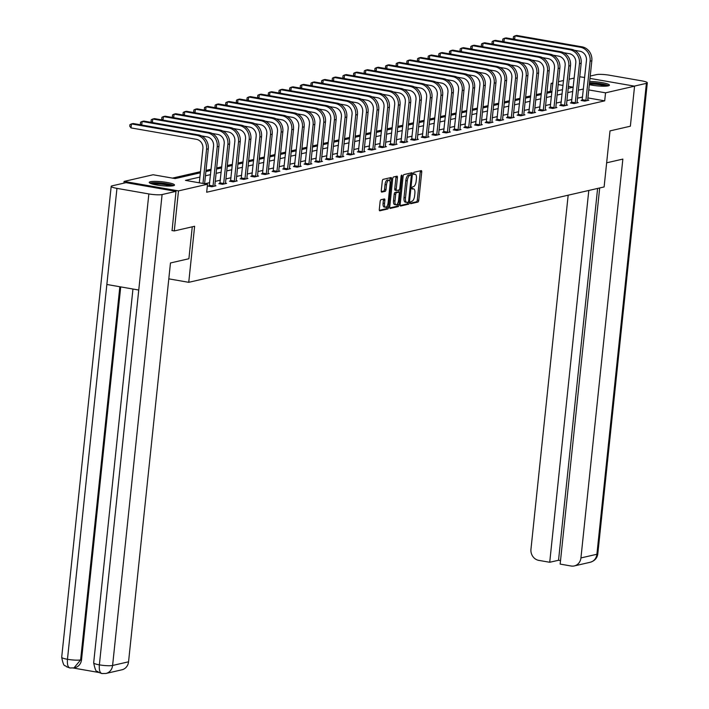<?xml version="1.0" encoding="UTF-8"?>
<svg xmlns="http://www.w3.org/2000/svg" width="709" height="709" viewBox="0 0 709 709"><rect width="100%" height="100%" fill="white"/><g stroke="black" fill="none" stroke-linecap="round" stroke-linejoin="round"><path stroke-width="1.06" d="M410.449 202.703A1.117 0.452 99.9 0 0 410.724 203.696A1.117 0.452 99.9 0 0 410.803 203.696L417.92 202.056A1.595 0.647 99.9 0 0 418.762 200.337L421.731 172.03A1.595 0.647 99.9 0 0 421.341 170.612A1.595 0.647 99.9 0 0 421.226 170.612L414.109 172.252A1.117 0.452 99.9 0 0 413.524 173.457A1.117 0.452 99.9 0 0 413.799 174.458A1.117 0.452 99.9 0 0 413.879 174.449L414.8 174.237A5.123 2.056 99.9 0 1 415.146 174.228A5.123 2.056 99.9 0 1 416.413 178.783L416.165 181.141A5.123 2.056 99.9 0 1 413.489 186.662L412.567 186.875A1.117 0.452 99.9 0 0 411.982 188.08A1.117 0.452 99.9 0 0 412.257 189.073A1.117 0.452 99.9 0 0 412.337 189.073L413.258 188.86A5.123 2.056 99.9 0 1 413.613 188.851A5.123 2.056 99.9 0 1 414.871 193.397L414.632 195.755A5.123 2.056 99.9 0 1 411.956 201.285L411.034 201.498A1.117 0.452 99.9 0 0 410.449 202.703M150.414 181.726A12.709 1.941 -174 0 1 164.701 182.107A12.709 1.941 -174 0 1 174.52 185.049A12.709 1.941 -174 0 1 173.342 185.723A12.709 1.941 -174 0 1 159.046 185.333A12.709 1.941 -174 0 1 149.236 182.39A12.709 1.941 -174 0 1 150.414 181.726M589.649 81.517A12.709 1.941 -174 0 1 602.774 82.758A12.709 1.941 -174 0 1 609.43 85.186A12.709 1.941 -174 0 1 608.251 85.86A12.709 1.941 -174 0 1 589.312 84.672M380.981 199.725A1.595 0.647 99.9 0 0 380.139 201.453L379.306 209.394A1.595 0.647 99.9 0 0 379.705 210.812A1.595 0.647 99.9 0 0 379.811 210.812L387.726 208.995A1.595 0.647 99.9 0 0 388.559 207.267L391.536 178.969A1.595 0.647 99.9 0 0 391.138 177.542A1.595 0.647 99.9 0 0 391.031 177.551L383.117 179.368A1.595 0.647 99.9 0 0 382.284 181.096L381.274 190.686A1.595 0.647 99.9 0 0 381.672 192.104A1.595 0.647 99.9 0 0 381.779 192.104L385.164 191.324A1.595 0.647 99.9 0 0 385.997 189.595L386.502 184.845A4.281 1.719 99.9 0 1 389.028 180.21A4.281 1.719 99.9 0 1 390.083 184.021L388.124 202.65A4.281 1.719 99.9 0 1 385.599 207.276A4.281 1.719 99.9 0 1 384.544 203.474L384.872 200.363A1.595 0.647 99.9 0 0 384.473 198.945A1.595 0.647 99.9 0 0 384.367 198.945L380.981 199.725M589.977 78.398L634.573 86.17L630.363 126.211L610.006 130.89L604.112 186.946L188.736 282.324L194.629 226.268L174.281 230.939L178.491 190.898L124.093 181.415L153.117 174.751L175.176 178.588L200.346 172.81M634.573 86.17L605.539 92.835L588.762 89.91M199.903 177.073L185.466 180.387L207.515 184.234L206.673 192.236L604.697 100.846L605.539 92.835M207.515 184.234L178.491 190.898M400.16 204.609A1.595 0.647 99.9 0 0 400.55 206.027A1.595 0.647 99.9 0 0 400.665 206.027L408.57 204.21A1.595 0.647 99.9 0 0 409.403 202.482L412.381 174.184A1.595 0.647 99.9 0 0 411.982 172.757A1.595 0.647 99.9 0 0 411.876 172.766L403.97 174.582A1.595 0.647 99.9 0 0 403.129 176.302L400.16 204.609M398.148 206.603L390.234 208.419A1.595 0.647 99.9 0 1 390.127 208.419A1.595 0.647 99.9 0 1 389.728 207.001L392.706 178.695A1.595 0.647 99.9 0 1 393.539 176.975L396.925 176.195A1.595 0.647 99.9 0 1 397.04 176.195A1.595 0.647 99.9 0 1 397.43 177.613L396.225 189.09A1.595 0.647 99.9 0 0 396.623 190.508A1.595 0.647 99.9 0 0 396.73 190.508L398.981 189.994A1.595 0.647 99.9 0 0 399.814 188.266L401.072 176.319A1.117 0.452 99.9 0 1 401.728 175.105A1.117 0.452 99.9 0 1 402.003 176.107L398.981 204.874A1.595 0.647 99.9 0 1 398.148 206.603L396.677 206.346L389.773 207.932M168.795 278.85L188.736 282.324M604.697 100.846L587.921 97.922M582.612 97.009L577.498 98.179M571.959 99.455L566.846 100.634M561.306 101.901L556.193 103.08M550.645 104.347L545.54 105.526M539.992 106.793L534.878 107.972M529.339 109.239L524.226 110.418M518.687 111.685L513.573 112.864M508.034 114.131L502.92 115.31M497.381 116.577L492.268 117.756M486.72 119.023L481.615 120.202M476.067 121.469L470.953 122.648M465.414 123.915L460.301 125.094M454.761 126.362L449.648 127.54M444.109 128.816L438.995 129.986M433.456 131.262L428.342 132.432M422.794 133.709L417.69 134.878M412.142 136.155L407.028 137.324M401.489 138.601L396.375 139.77M390.836 141.047L385.723 142.217M380.184 143.493L375.07 144.663M369.531 145.939L364.417 147.109M358.869 148.385L353.764 149.555M348.216 150.831L343.103 152.001M337.564 153.277L332.45 154.447M326.911 155.723L321.797 156.893M316.258 158.169L311.145 159.339M305.606 160.615L300.492 161.785M294.944 163.061L289.839 164.231M284.291 165.507L279.178 166.677M273.639 167.953L268.525 169.132M262.986 170.399L257.872 171.578M252.333 172.845L247.219 174.024M241.68 175.291L236.567 176.47M231.019 177.737L225.914 178.916M220.366 180.183L215.261 181.362M209.713 182.63L204.812 183.755M582.186 100.226L581.079 100.474L584.757 101.121L588.851 100.182L587.708 99.978L587.743 100.43M571.534 102.672L570.426 102.929L574.104 103.567L578.198 102.628L577.055 102.424L577.091 102.876M560.881 105.118L559.773 105.375L563.442 106.013L567.546 105.074L566.402 104.87M550.228 107.564L549.12 107.821L552.79 108.459L556.893 107.52L555.75 107.316M539.576 110.01L538.459 110.267L542.137 110.905L546.24 109.966L545.097 109.762M528.914 112.456L527.806 112.713L531.484 113.351L535.579 112.412L534.444 112.208L534.471 112.669M518.261 114.902L517.153 115.159L520.831 115.797L524.926 114.858L523.791 114.654L523.818 115.115M507.609 117.348L506.501 117.605L510.179 118.243L514.273 117.304L513.13 117.1M496.956 119.794L495.848 120.051L499.517 120.69L503.62 119.75L502.477 119.546M486.303 122.24L485.195 122.497L488.864 123.136L492.968 122.196L491.824 122.001M475.65 124.687L474.534 124.944L478.212 125.582L482.315 124.642L481.172 124.447L481.198 124.899M464.989 127.133L463.881 127.39L467.559 128.028L471.653 127.088L470.519 126.893M454.336 129.579L453.228 129.836L456.906 130.474L461.001 129.534L459.866 129.339M443.683 132.025L442.576 132.282L446.253 132.92L450.348 131.98L449.205 131.785M433.031 134.471L431.923 134.728L435.601 135.366L439.695 134.426L438.552 134.231M422.378 136.917L421.27 137.174L424.939 137.812L429.042 136.872L427.899 136.677L427.935 137.129M411.725 139.363L410.608 139.62L414.286 140.258L418.39 139.319L417.247 139.124M401.064 141.809L399.956 142.066L403.634 142.704L407.728 141.765L406.594 141.57M390.411 144.255L389.303 144.512L392.981 145.15L397.075 144.211L395.941 144.016M379.758 146.701L378.65 146.958L382.328 147.596L386.423 146.657L385.279 146.462L385.315 146.914M369.105 149.147L367.998 149.404L371.676 150.051L375.77 149.103L374.627 148.908L374.662 149.36M358.453 151.602L357.345 151.85L361.014 152.497L365.117 151.549L363.974 151.354M347.8 154.048L346.692 154.296L350.361 154.943L354.465 153.995L353.321 153.8M337.138 156.494L336.031 156.742L339.708 157.389L343.803 156.441L342.669 156.246M326.486 158.94L325.378 159.188L329.056 159.835L333.15 158.887L332.016 158.692M315.833 161.386L314.725 161.634L318.403 162.281L322.498 161.342L321.354 161.138L321.39 161.59M305.18 163.832L304.072 164.08L307.75 164.727L311.845 163.788L310.702 163.584M294.527 166.278L293.42 166.526L297.089 167.173L301.192 166.234L300.049 166.03M283.875 168.724L282.767 168.972L286.436 169.619L290.539 168.68L289.396 168.476M273.213 171.17L272.105 171.427L275.783 172.065L279.878 171.126L278.743 170.922L278.77 171.374M262.56 173.616L261.453 173.873L265.131 174.511L269.225 173.572L268.091 173.368L268.117 173.82M251.908 176.062L250.8 176.319L254.478 176.958L258.572 176.018L257.429 175.814M241.255 178.508L240.147 178.765L243.825 179.404L247.92 178.464L246.776 178.26M230.602 180.955L229.494 181.212L233.164 181.85L237.267 180.91L236.124 180.706M219.95 183.401L218.842 183.658L222.511 184.296L226.614 183.356L225.471 183.152L225.506 183.613M209.288 185.847L208.18 186.104L211.858 186.742L215.953 185.802L214.818 185.598L214.845 186.059M551.983 91.656L550.308 91.364L546.94 92.135M541.401 93.411L536.288 94.581M530.749 95.857L525.635 97.027M520.096 98.303L514.982 99.473M509.434 100.749L504.329 101.919M498.781 103.195L493.677 104.365M488.129 105.641L483.015 106.811M477.476 108.087L472.362 109.257M466.823 110.533L461.71 111.703M456.171 112.979L451.057 114.149M445.509 115.425L440.404 116.595M434.856 117.871L429.751 119.041M424.204 120.317L419.09 121.487M413.551 122.763L408.437 123.933M402.898 125.209L397.784 126.388M392.245 127.655L387.132 128.834M381.593 130.102L376.479 131.28M370.931 132.548L365.826 133.726M360.278 134.994L355.165 136.172M349.626 137.44L344.512 138.618M338.973 139.886L333.859 141.064M328.32 142.332L323.207 143.51M317.667 144.778L312.554 145.957M307.006 147.224L301.901 148.403M296.353 149.67L291.239 150.849M285.7 152.116L280.587 153.295M275.048 154.562L269.934 155.741M264.395 157.017L259.281 158.187M253.742 159.463L248.629 160.633M243.081 161.909L237.976 163.079M232.428 164.355L227.314 165.525M221.775 166.801L216.662 167.971M211.122 169.247L206.009 170.417M200.47 171.693L172.473 178.119M579.749 76.785L584.668 77.467M123.915 183.126L124.093 181.415M174.281 230.939L171.879 230.522M550.308 91.364L551.15 83.352L552.896 82.953M558.435 81.677L563.549 80.507M569.097 79.231L574.201 78.061M568.131 88.359L573.2 87.198L568.343 86.347M563.035 85.426L558.134 84.575M552.825 83.644L551.15 83.352M205.894 171.534L211.007 170.364M216.546 169.088L221.66 167.918M227.199 166.642L232.313 165.472M237.852 164.196L242.965 163.026M248.513 161.749L253.618 160.58M259.166 159.303L264.271 158.134M269.819 156.857L274.932 155.688M280.472 154.411L285.585 153.241M291.124 151.965L296.238 150.795M301.777 149.519L306.891 148.349M312.43 147.073L317.543 145.903M323.091 144.627L328.196 143.457M333.744 142.181L338.858 141.011M344.397 139.735L349.51 138.565M355.049 137.289L360.163 136.11M365.702 134.843L370.816 133.664M376.355 132.397L381.469 131.218M387.017 129.951L392.121 128.772M397.669 127.505L402.783 126.326M408.322 125.059L413.436 123.88M418.975 122.613L424.088 121.434M429.627 120.167L434.741 118.988M440.28 117.721L445.394 116.542M450.942 115.275L456.047 114.096M461.594 112.828L466.708 111.65M472.247 110.382L477.361 109.204M482.9 107.928L488.014 106.758M493.553 105.481L498.666 104.312M504.205 103.035L509.319 101.866M514.867 100.589L519.972 99.42M525.52 98.143L530.633 96.973M536.172 95.697L541.286 94.527M546.825 93.251L551.939 92.081M557.478 90.805L562.591 89.635M583.454 88.997L578.34 90.176M572.801 91.443L567.687 92.622M562.14 93.889L557.035 95.068M551.487 96.335L546.382 97.514M540.834 98.79L535.72 99.96M530.181 101.236L525.068 102.406M519.529 103.682L514.415 104.852M508.876 106.128L503.762 107.298M498.223 108.574L493.109 109.744M487.562 111.021L482.457 112.19M476.909 113.467L471.795 114.636M466.256 115.913L461.142 117.082M455.603 118.359L450.49 119.529M444.951 120.805L439.837 121.975M434.298 123.251L429.184 124.421M423.636 125.697L418.532 126.867M412.984 128.143L407.87 129.313M402.331 130.589L397.217 131.759M391.678 133.035L386.565 134.205M381.025 135.481L375.912 136.651M370.373 137.927L365.259 139.106M359.711 140.373L354.606 141.552M349.058 142.819L343.945 143.998M338.406 145.265L333.292 146.444M327.753 147.711L322.639 148.89M317.1 150.157L311.987 151.336M306.448 152.603L301.334 153.782M295.786 155.049L290.681 156.228M285.133 157.495L280.02 158.674M274.48 159.942L269.367 161.12M263.828 162.388L258.714 163.566M253.175 164.834L248.061 166.012M242.522 167.289L237.409 168.458M231.861 169.735L226.756 170.904M221.208 172.181L216.103 173.35M210.555 174.627L205.442 175.797M412.47 188.727A5.123 2.056 99.9 0 0 412.142 188.594A5.123 2.056 99.9 0 0 411.982 188.585M414.003 174.104A5.123 2.056 99.9 0 0 413.675 173.971A5.123 2.056 99.9 0 0 413.524 173.962M410.449 203.182L416.458 201.808A1.595 0.647 99.9 0 0 417.291 200.08L420.26 171.773A1.595 0.647 99.9 0 0 420.224 170.842M410.786 175.096L410.91 173.927A1.595 0.647 99.9 0 0 410.874 172.996M400.195 205.539L407.099 203.953A1.595 0.647 99.9 0 0 407.941 202.225L407.941 202.207M408.065 202.171A1.117 0.452 99.9 0 0 408.65 200.966L411.264 176.124A1.117 0.452 99.9 0 0 410.981 175.132A1.117 0.452 99.9 0 0 410.91 175.132L409.935 175.353A5.123 2.056 99.9 0 0 407.258 180.884L405.477 197.864A5.123 2.056 99.9 0 0 406.744 202.411A5.123 2.056 99.9 0 0 407.09 202.402L408.065 202.171M409.589 174.901A1.117 0.452 99.9 0 0 409.518 174.875A1.117 0.452 99.9 0 0 409.439 174.875L410.91 175.132M405.628 202.145A5.123 2.056 99.9 0 1 405.273 202.154A5.123 2.056 99.9 0 1 404.006 197.607L405.796 180.627A5.123 2.056 99.9 0 1 408.464 175.096L409.439 174.875M396.517 190.473L395.259 190.251A1.595 0.647 99.9 0 1 395.152 190.26A1.595 0.647 99.9 0 1 394.753 188.833L395.959 177.356A1.595 0.647 99.9 0 0 395.923 176.426M399.052 189.968L398.821 192.183M397.634 203.448L397.51 204.617L398.981 204.874M394.975 201.001A4.281 1.719 99.9 0 0 396.03 204.804A4.281 1.719 99.9 0 0 398.564 200.177L399.247 193.61A1.595 0.647 99.9 0 0 398.857 192.192A1.595 0.647 99.9 0 0 398.742 192.192L396.499 192.706A1.595 0.647 99.9 0 0 395.666 194.434L394.975 201.001L393.504 200.744A4.281 1.719 99.9 0 0 394.558 204.547L396.03 204.804M397.483 191.979A1.595 0.647 99.9 0 0 397.386 191.935A1.595 0.647 99.9 0 0 397.279 191.935L398.742 192.192M393.504 200.744L394.195 194.177A1.595 0.647 99.9 0 1 395.028 192.458L397.279 191.935M396.677 206.346A1.595 0.647 99.9 0 0 397.51 204.617M385.599 207.276L384.127 207.019A4.281 1.719 99.9 0 1 383.073 203.217L383.401 200.115A1.595 0.647 99.9 0 0 383.356 199.176M389.028 180.21L387.557 179.962A4.281 1.719 99.9 0 0 385.031 184.588L386.502 184.845M381.318 191.616L383.693 191.067A1.595 0.647 99.9 0 0 384.526 189.338L385.031 184.588M389.817 181.025L390.065 178.712A1.595 0.647 99.9 0 0 390.021 177.782M379.35 210.325L386.254 208.738A1.595 0.647 99.9 0 0 387.087 207.01L387.203 205.92M582.062 46.838L580.361 47.237L515.009 35.84L516.719 35.45L582.062 46.838A12.221 11.034 77.1 0 1 591.829 60.779L587.708 99.951M580.361 47.237A12.221 11.034 77.1 0 1 590.118 61.169L585.864 100.864M582.071 100.651L586.44 60.531A8.145 7.356 -102.9 0 0 579.935 51.234L574.37 50.268M514.176 39.314L513.316 38.197L513.484 36.593L515.009 35.84L514.637 39.394M582.328 99.703L586.006 100.341M589.48 83.13A10.998 1.684 -174 0 1 600.434 83.946A10.998 1.684 -174 0 1 607.471 86.002M605.61 86.161A10.183 1.56 6 0 0 589.374 84.105M608.597 85.771A12.629 1.932 6 0 0 589.507 82.811M150.982 183.596A10.998 1.684 -174 0 1 161.918 183.33A10.998 1.684 -174 0 1 172.562 185.864M170.701 186.024A10.183 1.56 6 0 0 161.82 184.26A10.183 1.56 6 0 0 152.772 184.145M173.687 185.634A12.629 1.932 6 0 0 161.944 183.082A12.629 1.932 6 0 0 149.927 183.135M606.656 162.813L622.856 159.091L580.937 557.93L596.889 554.27L646.386 83.352L634.298 86.126M568.166 195.205L530.961 549.218A9.775 8.827 -102.9 0 0 538.769 560.367L549.723 562.272L588.798 190.464M646.386 83.352A10.023 1.533 6 0 0 647.308 82.82A10.023 1.533 6 0 0 641.539 80.808L609.643 75.251A10.023 1.533 6 0 0 596.402 74.631L590.225 76.058M599.69 187.965L560.154 564.089L571.108 566.004A9.775 8.827 -102.9 0 0 574.308 565.924A9.775 8.827 -102.9 0 0 580.937 557.93M597.607 188.443L558.532 560.252L560.527 560.597M558.532 560.252L549.723 562.272M192.263 226.809L188.904 258.732L170.47 262.968L128.551 661.807A9.775 8.827 77.1 0 1 121.913 669.801L105.969 673.461A9.775 8.827 77.1 0 0 112.598 665.467L128.551 661.807M116.95 188.372L106.855 284.477L138.751 290.043L148.855 193.938L116.95 188.372A10.023 1.533 6 0 1 111.189 186.361A10.023 1.533 6 0 1 112.111 185.838L126.007 182.647L175.992 191.359L172.074 230.558M148.855 193.938A10.023 1.533 6 0 0 162.095 194.55L175.992 191.359M73.266 668.02L98.684 672.451M120.725 286.897L81.544 659.68A9.775 8.827 77.1 0 1 74.915 667.674L73.993 667.887L80.622 659.893L81.544 659.68M132.955 289.033L93.668 662.853A10.023 1.533 6 0 0 99.357 664.856C98.959 670.634 100.013 673.523 102.513 673.541M105.969 673.461L101.795 673.55L98.365 672.274C97.133 669.588 96.291 675.376 93.668 662.853M111.189 186.361L61.692 657.278A10.023 1.533 6 0 0 67.461 659.29C67.045 665.06 68.073 667.949 70.545 667.967M73.993 667.887L69.837 667.975L66.362 666.682C65.21 664.244 64.032 669.252 61.692 657.278M571.41 49.284L569.699 49.683L504.356 38.286L506.066 37.896L571.41 49.284A12.221 11.034 77.1 0 1 581.176 63.225L577.055 102.397M569.699 49.683A12.221 11.034 77.1 0 1 579.466 63.615L575.212 103.31M571.419 103.097L575.788 62.977A8.145 7.356 -102.9 0 0 569.283 53.689L563.717 52.714M503.523 41.76L502.663 40.643L502.832 39.039L504.356 38.286L503.984 41.84M571.676 102.149L575.345 102.787M566.438 105.322L570.515 65.671L568.813 66.061L564.559 105.756M560.766 105.544L565.135 65.423A8.145 7.356 -102.9 0 0 558.63 56.135L553.064 55.16M492.87 44.206L492.011 43.089L492.179 41.485L493.703 40.732L559.046 52.129A12.221 11.034 77.1 0 1 568.813 66.061M493.331 44.286L493.703 40.732L495.414 40.342L560.757 51.73A12.221 11.034 77.1 0 1 570.515 65.671M561.023 104.595L564.692 105.233M555.785 107.768L559.862 68.117L558.16 68.507L553.897 108.202M550.113 107.99L554.482 67.869A8.145 7.356 -102.9 0 0 547.977 58.581L542.403 57.606M482.217 46.652L481.358 45.536L481.526 43.931L483.051 43.178L548.394 54.575A12.221 11.034 77.1 0 1 558.16 68.507M482.678 46.732L483.051 43.178L484.761 42.788L550.104 54.185A12.221 11.034 77.1 0 1 559.862 68.117M550.361 107.041L554.039 107.679M545.124 110.214L549.209 70.563L547.508 70.953L543.245 110.648M539.46 110.436L543.83 70.315A8.145 7.356 -102.9 0 0 537.316 61.027L531.75 60.052M471.565 49.098L470.705 47.982L470.873 46.377L472.398 45.624L537.741 57.021A12.221 11.034 77.1 0 1 547.508 70.953M472.026 49.178L472.398 45.624L474.099 45.234L539.452 56.631A12.221 11.034 77.1 0 1 549.209 70.563M539.709 109.487L543.386 110.125M528.79 59.077L527.088 59.467L461.745 48.07L463.447 47.68L528.79 59.077A12.221 11.034 77.1 0 1 538.556 73.009L534.435 112.182M527.088 59.467A12.221 11.034 77.1 0 1 536.846 73.399L532.592 113.094M528.799 112.882L533.177 72.761A8.145 7.356 -102.9 0 0 526.663 63.473L521.097 62.498M460.912 51.544L460.044 50.428L460.212 48.824L461.745 48.07L461.364 51.624M529.056 111.933L532.734 112.571M518.137 61.523L516.436 61.913L451.084 50.516L452.794 50.126L518.137 61.523A12.221 11.034 77.1 0 1 527.904 75.455L523.783 114.628M516.436 61.913A12.221 11.034 77.1 0 1 526.193 75.845L521.939 115.54M518.146 115.328L522.524 75.207A8.145 7.356 -102.9 0 0 516.01 65.919L510.445 64.944M450.25 53.99L449.391 52.874L449.559 51.27L451.084 50.516L450.711 54.07M518.403 114.379L522.081 115.018M513.165 117.561L517.251 77.901L515.54 78.291L511.286 117.986M507.493 117.774L511.863 77.653A8.145 7.356 -102.9 0 0 505.357 68.365L499.792 67.39M439.598 56.436L438.738 55.32L438.906 53.716L440.431 52.962L505.774 64.359A12.221 11.034 77.1 0 1 515.54 78.291M440.059 56.516L440.431 52.962L442.141 52.572L507.484 63.97A12.221 11.034 77.1 0 1 517.251 77.901M507.75 116.825L511.419 117.464M502.513 120.007L506.598 80.347L504.888 80.737L500.634 120.433M496.841 120.22L501.21 80.099A8.145 7.356 -102.9 0 0 494.705 70.811L489.139 69.837M428.945 58.882L428.085 57.766L428.254 56.162L429.778 55.417L495.121 66.806A12.221 11.034 77.1 0 1 504.888 80.737M429.406 58.962L429.778 55.417L431.489 55.018L496.832 66.416A12.221 11.034 77.1 0 1 506.598 80.347M497.098 119.272L500.767 119.91M491.86 122.453L495.937 82.793L494.235 83.183L489.972 122.879M486.188 122.666L490.557 82.545A8.145 7.356 -102.9 0 0 484.052 73.257L478.478 72.283M418.292 61.328L417.433 60.212L417.601 58.608L419.125 57.863L484.469 69.252A12.221 11.034 77.1 0 1 494.235 83.183M418.753 61.408L419.125 57.863L420.836 57.464L486.179 68.862A12.221 11.034 77.1 0 1 495.937 82.793M486.436 121.718L490.114 122.356M475.526 71.308L473.816 71.698L408.473 60.309L410.174 59.91L475.526 71.308A12.221 11.034 77.1 0 1 485.284 85.24L481.172 124.412M473.816 71.698A12.221 11.034 77.1 0 1 483.582 85.629L479.319 125.325M475.535 125.112L479.904 84.991A8.145 7.356 -102.9 0 0 473.39 75.703L467.825 74.729M407.64 63.775L406.78 62.658L406.948 61.054L408.473 60.309L408.1 63.854M475.783 124.164L479.461 124.802M470.546 127.345L474.631 87.686L472.921 88.076L468.667 127.771M464.882 127.558L469.252 87.437A8.145 7.356 -102.9 0 0 462.738 78.15L457.172 77.175M396.987 66.221L396.118 65.104L396.287 63.5L397.82 62.755L463.163 74.144A12.221 11.034 77.1 0 1 472.921 88.076M397.439 66.3L397.82 62.755L399.522 62.357L464.865 73.754A12.221 11.034 77.1 0 1 474.631 87.686M465.131 126.61L468.809 127.248M459.893 129.791L463.978 90.132L462.268 90.522L458.014 130.217M454.221 130.004L458.599 89.883A8.145 7.356 -102.9 0 0 452.085 80.596L446.519 79.621M386.325 68.667L385.466 67.55L385.634 65.946L387.158 65.201L452.51 76.59A12.221 11.034 77.1 0 1 462.268 90.522M386.786 68.746L387.158 65.201L388.869 64.803L454.212 76.2A12.221 11.034 77.1 0 1 463.978 90.132M454.478 129.056L458.156 129.703M449.24 132.237L453.326 92.578L451.615 92.968L447.361 132.672M443.568 132.459L447.937 92.33A8.145 7.356 -102.9 0 0 441.432 83.042L435.867 82.067M375.673 71.113L374.813 69.996L374.981 68.392L376.506 67.647L441.849 79.036A12.221 11.034 77.1 0 1 451.615 92.968M376.133 71.192L376.506 67.647L378.216 67.249L443.559 78.646A12.221 11.034 77.1 0 1 453.326 92.578M443.825 131.502L447.494 132.149M438.587 134.683L442.673 95.024L440.963 95.423L436.709 135.118M432.915 134.905L437.285 94.776A8.145 7.356 -102.9 0 0 430.78 85.488L425.214 84.513M365.02 73.559L364.16 72.442L364.329 70.838L365.853 70.094L431.196 81.482A12.221 11.034 77.1 0 1 440.963 95.423M365.481 73.639L365.853 70.094L367.563 69.695L432.907 81.092A12.221 11.034 77.1 0 1 442.673 95.024M433.172 133.948L436.841 134.595M422.254 83.538L420.543 83.928L355.2 72.54L356.911 72.15L422.254 83.538A12.221 11.034 77.1 0 1 432.011 97.47L427.899 136.642M420.543 83.928A12.221 11.034 77.1 0 1 430.31 97.869L426.047 137.564M422.263 137.351L426.632 97.222A8.145 7.356 -102.9 0 0 420.127 87.934L414.552 86.968M354.367 76.005L353.507 74.888L353.676 73.284L355.2 72.54L354.828 76.085M422.511 136.394L426.189 137.041M417.273 139.576L421.359 99.916L419.657 100.315L415.394 140.01M411.61 139.797L415.979 99.668A8.145 7.356 -102.9 0 0 409.465 90.38L403.9 89.414M343.714 78.451L342.855 77.334L343.023 75.73L344.547 74.986L409.891 86.374A12.221 11.034 77.1 0 1 419.657 100.315M344.175 78.531L344.547 74.986L346.249 74.596L411.601 85.984A12.221 11.034 77.1 0 1 421.359 99.916M411.858 138.84L415.536 139.487M406.62 142.022L410.706 102.362L408.996 102.761L404.742 142.456M400.957 142.243L405.326 102.114A8.145 7.356 -102.9 0 0 398.812 92.826L393.247 91.86M333.062 80.897L332.202 79.78L332.37 78.185L333.895 77.432L399.238 88.82A12.221 11.034 77.1 0 1 408.996 102.761M333.522 80.977L333.895 77.432L335.596 77.042L400.939 88.43A12.221 11.034 77.1 0 1 410.706 102.362M401.205 141.286L404.883 141.933M395.968 144.468L400.053 104.808L398.343 105.207L394.089 144.902M390.296 144.689L394.674 104.56A8.145 7.356 -102.9 0 0 388.16 95.272L382.594 94.306M322.4 83.343L321.54 82.226L321.709 80.631L323.233 79.878L388.585 91.266A12.221 11.034 77.1 0 1 398.343 105.207M322.861 83.423L323.233 79.878L324.944 79.488L390.287 90.876A12.221 11.034 77.1 0 1 400.053 104.808M390.553 143.732L394.231 144.379M379.634 93.322L377.924 93.712L312.58 82.324L314.291 81.934L379.634 93.322A12.221 11.034 77.1 0 1 389.401 107.254L385.279 146.435M377.924 93.712A12.221 11.034 77.1 0 1 387.69 107.653L383.436 147.348M379.643 147.135L384.012 107.006A8.145 7.356 -102.9 0 0 377.507 97.718L371.941 96.752M311.747 85.789L310.888 84.672L311.056 83.077L312.58 82.324L312.208 85.869M379.9 146.178L383.578 146.825M368.981 95.768L367.271 96.158L301.928 84.77L303.638 84.38L368.981 95.768A12.221 11.034 77.1 0 1 378.748 109.709L374.627 148.881M367.271 96.158A12.221 11.034 77.1 0 1 377.037 110.099L372.783 149.794M368.99 149.581L373.359 109.452A8.145 7.356 -102.9 0 0 366.854 100.164L361.289 99.198M301.095 88.235L300.235 87.118L300.403 85.523L301.928 84.77L301.555 88.315M369.247 148.633L372.916 149.271M364.009 151.806L368.086 112.155L366.385 112.545L362.122 152.24M358.337 152.027L362.707 111.898A8.145 7.356 -102.9 0 0 356.202 102.61L350.636 101.644M290.442 90.681L289.582 89.564L289.751 87.969L291.275 87.216L356.618 98.604A12.221 11.034 77.1 0 1 366.385 112.545M290.903 90.761L291.275 87.216L292.985 86.826L358.329 98.214A12.221 11.034 77.1 0 1 368.086 112.155M358.586 151.079L362.264 151.717M353.348 154.252L357.433 114.601L355.732 114.991L351.469 154.686M347.685 154.473L352.054 114.353A8.145 7.356 -102.9 0 0 345.54 105.056L339.974 104.09M279.789 93.127L278.929 92.01L279.098 90.415L280.622 89.662L345.965 101.05A12.221 11.034 77.1 0 1 355.732 114.991M280.25 93.207L280.622 89.662L282.324 89.272L347.676 100.66A12.221 11.034 77.1 0 1 357.433 114.601M347.933 153.525L351.611 154.163M342.695 156.698L346.781 117.047L345.07 117.437L340.816 157.132M337.032 156.919L341.401 116.799A8.145 7.356 -102.9 0 0 334.887 107.502L329.322 106.536M269.136 95.573L268.277 94.457L268.445 92.861L269.969 92.108L335.313 103.496A12.221 11.034 77.1 0 1 345.07 117.437M269.597 95.662L269.969 92.108L271.671 91.718L337.014 103.106A12.221 11.034 77.1 0 1 346.781 117.047M337.28 155.971L340.958 156.609M332.042 159.144L336.128 119.493L334.418 119.883L330.164 159.578M326.37 159.365L330.748 119.245A8.145 7.356 -102.9 0 0 324.235 109.948L318.669 108.982M258.475 98.019L257.615 96.911L257.784 95.307L259.308 94.554L324.66 105.942A12.221 11.034 77.1 0 1 334.418 119.883M258.936 98.108L259.308 94.554L261.018 94.164L326.362 105.552A12.221 11.034 77.1 0 1 336.128 119.493M326.627 158.417L330.305 159.055M315.709 107.998L313.998 108.397L248.655 97L250.366 96.61L315.709 107.998A12.221 11.034 77.1 0 1 325.475 121.939L321.354 161.111M313.998 108.397A12.221 11.034 77.1 0 1 323.765 122.329L319.511 162.024M315.718 161.812L320.087 121.691A8.145 7.356 -102.9 0 0 313.582 112.394L308.016 111.428M247.822 100.474L246.962 99.357L247.131 97.753L248.655 97L248.283 100.554M315.975 160.863L319.653 161.501M310.737 164.036L314.823 124.385L313.112 124.775L308.858 164.47M305.065 164.258L309.434 124.137A8.145 7.356 -102.9 0 0 302.929 114.84L297.363 113.874M237.169 102.92L236.31 101.804L236.478 100.199L238.002 99.446L303.346 110.843A12.221 11.034 77.1 0 1 313.112 124.775M237.63 103L238.002 99.446L239.713 99.056L305.056 110.444A12.221 11.034 77.1 0 1 314.823 124.385M305.322 163.309L308.991 163.947M300.084 166.482L304.161 126.831L302.459 127.221L298.197 166.916M294.412 166.704L298.781 126.583A8.145 7.356 -102.9 0 0 292.276 117.286L286.711 116.32M226.517 105.366L225.657 104.25L225.825 102.645L227.35 101.892L292.693 113.289A12.221 11.034 77.1 0 1 302.459 127.221M226.977 105.446L227.35 101.892L229.06 101.502L294.403 112.891A12.221 11.034 77.1 0 1 304.161 126.831M294.669 165.755L298.338 166.393M289.432 168.928L293.508 129.277L291.807 129.667L287.544 169.362M283.76 169.15L288.129 129.029A8.145 7.356 -102.9 0 0 281.624 119.732L276.049 118.766M215.864 107.812L215.004 106.696L215.173 105.092L216.697 104.338L282.04 115.735A12.221 11.034 77.1 0 1 291.807 129.667M216.325 107.892L216.697 104.338L218.399 103.948L283.751 115.337A12.221 11.034 77.1 0 1 293.508 129.277M284.008 168.201L287.686 168.839M273.089 117.783L271.387 118.181L206.044 106.784L207.746 106.394L273.089 117.783A12.221 11.034 77.1 0 1 282.856 131.723L278.743 170.896M271.387 118.181A12.221 11.034 77.1 0 1 281.145 132.113L276.891 171.808M273.107 171.596L277.476 131.475A8.145 7.356 -102.9 0 0 270.962 122.187L265.396 121.212M205.211 110.258L204.352 109.142L204.52 107.538L206.044 106.784L205.672 110.338M273.355 170.647L277.033 171.286M262.436 120.229L260.735 120.627L195.383 109.23L197.093 108.84L262.436 120.229A12.221 11.034 77.1 0 1 272.203 134.169L268.082 173.342M260.735 120.627A12.221 11.034 77.1 0 1 270.492 134.559L266.238 174.254M262.445 174.042L266.823 133.921A8.145 7.356 -102.9 0 0 260.309 124.633L254.744 123.658M194.55 112.704L193.69 111.588L193.858 109.984L195.383 109.23L195.01 112.784M262.702 173.093L266.38 173.732M257.464 176.266L261.55 136.615L259.84 137.005L255.586 176.701M251.792 176.488L256.162 136.367A8.145 7.356 -102.9 0 0 249.657 127.079L244.091 126.105M183.897 115.15L183.037 114.034L183.206 112.43L184.73 111.676L250.082 123.074A12.221 11.034 77.1 0 1 259.84 137.005M184.358 115.23L184.73 111.676L186.44 111.286L251.784 122.684A12.221 11.034 77.1 0 1 261.55 136.615M252.049 175.54L255.727 176.178M246.812 178.712L250.897 139.061L249.187 139.451L244.933 179.147M241.14 178.934L245.509 138.813A8.145 7.356 -102.9 0 0 239.004 129.525L233.438 128.551M173.244 117.597L172.384 116.48L172.553 114.876L174.077 114.122L239.42 125.52A12.221 11.034 77.1 0 1 249.187 139.451M173.705 117.676L174.077 114.122L175.788 113.732L241.131 125.13A12.221 11.034 77.1 0 1 250.897 139.061M241.397 177.986L245.066 178.624M236.159 181.167L240.236 141.508L238.534 141.897L234.271 181.593M230.487 181.38L234.856 141.259A8.145 7.356 -102.9 0 0 228.351 131.971L222.786 130.997M162.591 120.043L161.732 118.926L161.9 117.322L163.424 116.568L228.768 127.966A12.221 11.034 77.1 0 1 238.534 141.897M163.052 120.122L163.424 116.568L165.135 116.179L230.478 127.576A12.221 11.034 77.1 0 1 240.236 141.508M230.744 180.432L234.413 181.07M219.825 130.022L218.115 130.412L152.772 119.015L154.473 118.625L219.825 130.022A12.221 11.034 77.1 0 1 229.583 143.954L225.471 183.126M218.115 130.412A12.221 11.034 77.1 0 1 227.881 144.344L223.619 184.039M219.834 183.826L224.204 143.705A8.145 7.356 -102.9 0 0 217.698 134.418L212.124 133.443M151.939 122.489L151.079 121.372L151.247 119.768L152.772 119.015L152.4 122.568M220.082 182.878L223.76 183.516M209.173 132.468L207.462 132.858L142.119 121.461L143.821 121.071L209.173 132.468A12.221 11.034 77.1 0 1 218.93 146.4L214.818 185.572M207.462 132.858A12.221 11.034 77.1 0 1 217.22 146.79L212.966 186.485M209.182 186.272L213.551 146.151A8.145 7.356 -102.9 0 0 207.037 136.864L201.471 135.889M141.286 124.935L140.426 123.818L140.595 122.214L142.119 121.461L141.747 125.014M209.43 185.324L213.108 185.962M198.511 134.914L196.81 135.304L131.457 123.915L133.168 123.517L198.511 134.914A12.221 11.034 77.1 0 1 208.278 148.846L204.609 183.72M196.81 135.304A12.221 11.034 77.1 0 1 206.567 149.236L202.978 183.436M199.3 182.798L202.898 148.598A8.145 7.356 -102.9 0 0 196.384 139.31L131.041 127.912L129.765 126.264L129.933 124.66L131.457 123.915L131.041 127.912M411.991 188.638L413.258 188.86M413.533 174.015L414.8 174.237M420.26 171.773L421.731 172.03M417.291 200.08L418.762 200.337M416.458 201.808L417.92 202.056M410.91 173.927L412.381 174.184M407.941 202.225L409.403 202.482M407.099 203.953L408.57 204.21M408.464 175.096L409.935 175.353M405.796 180.627L407.258 180.884M404.006 197.607L405.477 197.864M395.959 177.356L397.43 177.613M394.753 188.833L396.225 189.09M401.134 175.947L402.003 176.107M395.028 192.458L396.499 192.706M394.195 194.177L395.666 194.434M383.401 200.115L384.872 200.363M383.073 203.217L384.544 203.474M384.526 189.338L385.997 189.595M383.693 191.067L385.164 191.324M390.065 178.712L391.536 178.969M387.087 207.01L388.559 207.267M386.254 208.738L387.726 208.995M591.829 60.779L590.118 61.169M574.308 565.924L590.251 562.255A9.775 8.827 77.1 0 0 596.889 554.27A10.023 1.533 6 0 0 597.811 553.738L647.308 82.82M162.095 194.55L112.598 665.467A10.023 1.533 6 0 1 99.357 664.856L138.751 290.043M119.848 286.746L80.622 659.893A10.023 1.533 6 0 1 67.461 659.29L106.855 284.477M581.176 63.225L579.466 63.615M560.757 51.73L559.046 52.129M550.104 54.185L548.394 54.575M539.452 56.631L537.741 57.021M538.556 73.009L536.846 73.399M527.904 75.455L526.193 75.845M507.484 63.97L505.774 64.359M496.832 66.416L495.121 66.806M486.179 68.862L484.469 69.252M485.284 85.24L483.582 85.629M464.865 73.754L463.163 74.144M454.212 76.2L452.51 76.59M443.559 78.646L441.849 79.036M432.907 81.092L431.196 81.482M432.011 97.47L430.31 97.869M411.601 85.984L409.891 86.374M400.939 88.43L399.238 88.82M390.287 90.876L388.585 91.266M389.401 107.254L387.69 107.653M378.748 109.709L377.037 110.099M358.329 98.214L356.618 98.604M347.676 100.66L345.965 101.05M337.014 103.106L335.313 103.496M326.362 105.552L324.66 105.942M325.475 121.939L323.765 122.329M305.056 110.444L303.346 110.843M294.403 112.891L292.693 113.289M283.751 115.337L282.04 115.735M282.856 131.723L281.145 132.113M272.203 134.169L270.492 134.559M251.784 122.684L250.082 123.074M241.131 125.13L239.42 125.52M230.478 127.576L228.768 127.966M229.583 143.954L227.881 144.344M218.93 146.4L217.22 146.79M208.278 148.846L206.567 149.236M412.142 188.594L413.613 188.851M413.675 173.971L415.146 174.228M409.518 174.875L410.981 175.132M405.273 202.154L406.744 202.411M395.152 190.26L396.623 190.508M397.386 191.935L398.857 192.192M590.251 562.255C594.78 560.854 597.297 558.01 597.811 553.738"/></g></svg>
